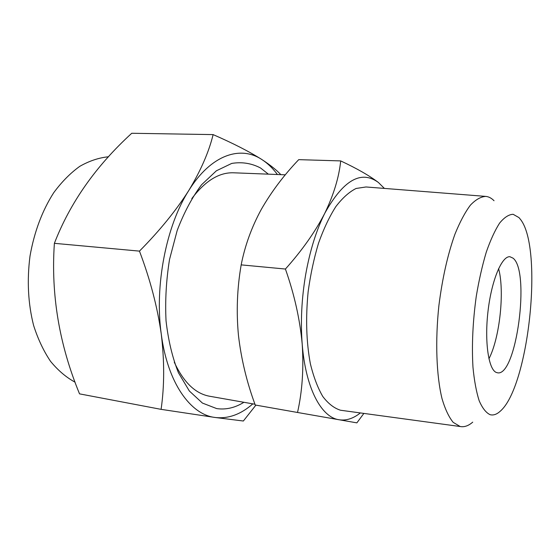 <?xml version="1.0" encoding="UTF-8"?>
<svg xmlns="http://www.w3.org/2000/svg" width="560" height="560" viewBox="0 0 560 560"><rect width="100%" height="100%" fill="white"/><g stroke="black" fill="none" stroke-linecap="round" stroke-linejoin="round"><path stroke-width="0.84" d="M490.098 414.687C493.367 415.548 496.727 414.407 500.178 411.264C528.661 387.205 543.452 249.27 520.716 219.716L518.994 217.616L513.135 214.291C508.837 214.459 504.35 217.364 499.674 223.02C494.991 230.258 490.525 239.96 486.283 252.119C482.3 265.475 478.961 280.217 476.266 296.338C472.78 321.636 471.681 345.303 472.976 367.332C474.271 380.73 476.343 391.874 479.178 400.757C482.377 408.121 486.017 412.762 490.098 414.687M472.724 422.142C468.853 425.509 465.038 427.021 461.258 426.671L460.103 426.482L453.173 422.345C448.861 417.081 445.151 409.206 442.036 398.72C436.422 375.774 435.106 341.299 438.886 305.676C442.309 278.516 447.65 254.702 454.93 234.227C459.886 222.005 465.052 212.296 470.435 205.114C475.804 199.507 480.977 196.609 485.947 196.406C488.845 196.742 491.54 198.184 494.039 200.739M513.051 258.167L509.957 256.746C501.956 255.717 491.68 279.951 488.075 310.695C484.379 341.418 488.481 369.495 496.286 372.449L497.511 372.792C516.369 376.887 530.439 271.18 513.051 258.167M485.345 196.364L366.023 186.97L356.097 188.468C349.251 191.884 342.503 197.925 335.86 206.577C329.42 216.671 323.645 228.865 318.528 243.173C313.95 258.419 310.485 274.61 308.14 291.732C305.571 318.136 306.32 342.167 310.387 363.825C313.607 376.985 317.744 387.884 322.812 396.522C328.272 403.69 334.18 408.261 340.529 410.235L460.663 426.587M384.398 188.419L378.371 182.455C361.13 169.806 343.266 180.075 324.786 213.262C316.309 230.244 309.946 250.642 305.697 274.456C301.63 298.396 300.468 321.622 302.204 344.127C305.627 388.367 321.3 417.235 338.954 419.741C346.136 420.861 353.262 418.6 360.325 412.951M378.371 182.455C369.404 175.651 356.846 168.469 340.697 160.909C339.017 177.282 333.711 194.733 324.786 213.262C315.224 231.805 302.099 250.397 285.418 269.038C294.357 294.434 299.957 319.466 302.204 344.127C303.828 368.662 302.267 391.447 297.521 412.475L356.874 422.863L363.86 413.434M174.258 362.166C183.596 382.319 195.391 393.68 209.629 396.249L254.968 404.236M243.915 402.29C235.018 407.806 225.953 409.906 216.706 408.597L202.412 403.067L189.357 391.013L178.409 372.687C172.403 357.588 168.273 340.298 166.04 320.824C165.046 300.58 166.208 280.147 169.519 259.518L177.198 230.433C184.044 212.52 192.15 197.309 201.523 184.807L216.377 170.793L231.728 163.422C241.92 161.742 251.524 163.261 260.54 167.986L268.373 174.16M285.341 174.825L233.597 172.795C219.128 172.284 205.198 180.887 191.793 198.604M297.521 412.475L255.234 405.006C246.813 382.291 241.22 359.1 238.462 335.412C236.222 311.78 237.125 288.267 241.178 264.873L285.418 269.038M340.697 160.909L298.732 159.649C283.913 175.154 271.425 191.751 261.275 209.44C251.629 227.178 244.93 245.658 241.178 264.873M277.41 174.517C272.818 168.294 267.701 163.345 262.059 159.663C240.527 145.18 210.973 154.651 188.699 190.631C166.222 225.729 154.434 285.754 161.266 334.089C167.566 382.949 190.554 414.673 215.089 417.473C228.242 418.978 240.821 414.435 252.819 403.858M280.854 174.65C276.528 170.03 270.263 165.039 262.059 159.663C249.613 151.746 233.303 143.388 213.122 134.603C208.887 151.991 200.746 170.667 188.699 190.631C175.994 210.63 159.579 230.79 139.461 251.118C150.115 279.202 157.388 306.859 161.266 334.089C164.514 361.172 164.451 386.26 161.091 409.353L215.089 417.473L243.355 421.015L255.899 405.118M161.091 409.353L79.534 393.862C59.22 344.589 50.834 294.406 54.383 243.327L139.461 251.118M213.122 134.603L131.74 133.273C95.886 166.033 70.098 202.72 54.383 243.327M108.577 156.758C98.945 157.703 89.355 160.895 79.8 166.327C70.427 173.047 61.733 181.853 53.704 192.731C42.182 210.763 34.286 231.868 30.009 256.053C26.873 280.504 28.077 303.653 33.621 325.5C37.989 339.129 43.631 351.071 50.54 361.326C58.023 370.426 66.213 377.384 75.103 382.207M488.929 358.792C499.786 337.96 504.791 291.27 498.596 268.611"/></g></svg>
